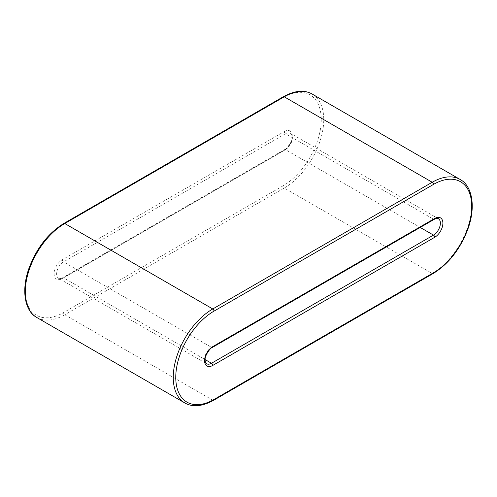 <?xml version="1.0" encoding="UTF-8"?>
<svg xmlns="http://www.w3.org/2000/svg" width="497" height="497" viewBox="0 0 497 497"><rect width="100%" height="100%" fill="white"/><g stroke="black" fill="none" stroke-linecap="round" stroke-linejoin="round"><path stroke-width="0.37" stroke-dasharray="2.48 1.86" d="M312.178 94.045A55.869 32.255 -60 0 1 320.739 138.812A55.869 32.255 -60 0 1 284.241 188.04L432.228 273.48L212.759 400.191A55.869 32.255 -60 0 1 184.822 402.955M282.986 185.872L63.517 312.582A54.092 31.23 -60 0 1 25.266 290.497A54.092 31.23 -60 0 1 63.517 224.246L282.986 97.536A54.092 31.23 -60 0 1 321.236 119.622A54.092 31.23 -60 0 1 282.986 185.872A1.771 1.025 -120 0 0 284.241 188.04L64.772 314.75L212.759 400.191A1.771 1.025 60 0 0 213.648 400.278M284.241 131.568A11.53 6.654 -60 0 1 292.391 136.271A11.53 6.654 -60 0 1 284.241 150.392L62.268 278.55A11.53 6.654 -60 0 1 54.111 273.841A11.53 6.654 -60 0 1 62.268 259.72L284.241 131.568A1.771 1.025 -120 0 0 285.495 133.736A9.754 5.635 -60 0 1 290.372 133.252A9.754 5.635 -60 0 1 291.869 141.073A9.754 5.635 -60 0 1 285.495 149.665L420.207 227.44M63.889 223.433A1.771 1.025 -120 0 0 63.517 224.246M282.986 97.536A1.771 1.025 60 0 1 283.352 96.722M36.84 317.521A55.869 32.255 -60 0 0 64.772 314.75A1.771 1.025 60 0 1 63.517 312.582M433.111 273.567A1.771 1.025 60 0 1 432.228 273.48A55.869 32.255 -60 0 0 468.721 224.246A55.869 32.255 -60 0 0 460.16 179.479M62.268 259.72A1.771 1.025 60 0 0 63.517 261.894L285.495 133.736L433.483 219.177A9.754 5.635 -60 0 1 438.36 218.692L290.372 133.252C291.062 133.413 291.559 134.482 291.857 136.464C292.876 140.887 286.328 149.634 284.607 149.578A1.771 1.025 60 0 1 285.495 149.665L63.517 277.823A9.754 5.635 -60 0 1 58.64 278.308A9.754 5.635 -60 0 1 57.149 270.492A9.754 5.635 -60 0 1 63.517 261.894L211.505 347.335A1.771 1.025 -120 0 0 212.393 347.422M434.366 219.264A1.771 1.025 60 0 1 433.483 219.177L211.505 347.335A9.754 5.635 -60 0 0 205.131 355.927A9.754 5.635 -60 0 0 206.628 363.748L58.64 278.308C58.901 278.916 60.236 278.73 62.634 277.736A1.771 1.025 -120 0 0 62.268 278.55M284.241 150.392A1.771 1.025 60 0 1 284.607 149.578L62.634 277.736A1.771 1.025 -120 0 1 63.517 277.823L205.137 359.586"/><path stroke-width="0.75" d="M433.483 272.754L214.014 399.464A1.771 1.025 60 0 1 213.648 400.278C202.316 406.509 192.706 407.403 184.822 402.955A55.869 32.255 -60 0 1 176.261 358.188A55.869 32.255 -60 0 1 212.759 308.96A1.771 1.025 60 0 1 214.014 311.128L433.483 184.418A54.092 31.23 -60 0 1 471.734 206.503A54.092 31.23 -60 0 1 433.483 272.754A1.771 1.025 60 0 1 433.111 273.567C448.679 263.932 460.278 249.084 467.913 229.011C476.07 206.733 472.2 185.841 460.16 179.479L312.178 94.045A55.869 32.255 -60 0 0 284.241 96.809L432.228 182.25A1.771 1.025 60 0 1 433.483 184.418M214.014 399.464A54.092 31.23 -60 0 1 175.764 377.378A54.092 31.23 -60 0 1 214.014 311.128M63.889 223.433C48.321 233.068 36.722 247.916 29.087 267.989C20.93 290.26 24.8 311.159 36.84 317.521A55.869 32.255 -60 0 1 28.279 272.754A55.869 32.255 -60 0 1 64.772 223.52A1.771 1.025 -120 0 0 63.889 223.433L283.352 96.722A1.771 1.025 60 0 1 284.241 96.809L64.772 223.52L212.759 308.96L432.228 182.25A55.869 32.255 -60 0 1 460.16 179.479M434.732 218.45A11.53 6.654 -60 0 1 442.889 223.159A11.53 6.654 -60 0 1 434.732 237.28L212.759 365.432A11.53 6.654 -60 0 1 204.609 360.729A11.53 6.654 -60 0 1 212.759 346.608L434.732 218.45A1.771 1.025 60 0 1 434.366 219.264C436.764 218.27 438.099 218.077 438.36 218.692A9.754 5.635 -60 0 1 439.851 226.508A9.754 5.635 -60 0 1 433.483 235.106L211.505 363.264A1.771 1.025 60 0 1 212.759 365.432M420.207 227.44L433.483 235.106A1.771 1.025 -120 0 1 434.732 237.28M205.137 359.586L211.505 363.264A9.754 5.635 -60 0 1 206.628 363.748C205.938 363.587 205.441 362.518 205.143 360.536C204.124 356.113 210.672 347.366 212.393 347.422A1.771 1.025 -120 0 0 212.759 346.608M213.648 400.278L433.111 273.567M212.393 347.422L434.366 219.264M184.822 402.955L36.84 317.521M283.352 96.722C294.684 90.491 304.288 89.597 312.178 94.045"/></g></svg>
